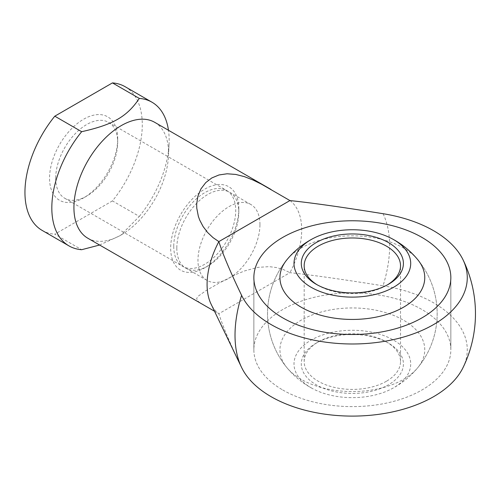 <?xml version="1.0" encoding="UTF-8"?>
<svg xmlns="http://www.w3.org/2000/svg" width="499" height="499" viewBox="0 0 499 499"><rect width="100%" height="100%" fill="white"/><g stroke="black" fill="none" stroke-linecap="round" stroke-linejoin="round"><path stroke-width="0.37" stroke-dasharray="2.5 1.87" d="M289.938 200.567A66.91 38.629 -60 0 1 301.708 229.827A66.91 38.629 -60 0 1 289.938 272.679L283.607 269.647L276.571 267.57L269.161 266.641L257.565 267.402L244.466 270.969L235.796 274.531L218.986 283.151L205.75 290.792L197.835 296.45L196.675 298.558L197.348 300.548L199.712 302.637L204.153 305.394M383.039 213.697A109.325 63.117 -60 0 1 389.625 245.951A109.325 63.117 -60 0 1 383.039 285.815C342.576 279.328 311.538 274.949 289.938 272.679L218.849 313.721A66.91 38.629 -60 0 1 211.015 303.991M99.582 245.021L120.546 235.434L139.315 216.416L112.443 200.904A82.965 47.904 120 0 0 142.284 124.675A82.965 47.904 120 0 0 125.099 86.695M139.315 216.416A82.965 47.904 120 0 0 169.061 144.174A82.965 47.904 120 0 0 169.155 140.188A82.965 47.904 120 0 0 168.475 130.276M87.787 238.21A66.91 38.629 120 0 0 123.983 233.22A66.91 38.629 120 0 0 168.469 156.168A66.91 38.629 120 0 0 168.55 152.95A66.91 38.629 120 0 0 154.696 122.317M259.954 224.562A43.831 25.306 120 0 0 250.872 204.503A43.831 25.306 120 0 0 217.096 216.242A43.831 25.306 120 0 0 197.966 260.347A43.831 25.306 120 0 0 207.048 280.413A43.831 25.306 120 0 0 240.817 268.674A43.831 25.306 120 0 0 259.954 224.562M176.814 248.14A43.831 25.306 120 0 0 185.896 268.2A43.831 25.306 120 0 0 207.809 266.029A43.831 25.306 120 0 0 238.803 212.356A43.831 25.306 120 0 0 229.721 192.29A43.831 25.306 120 0 0 195.951 204.029A43.831 25.306 120 0 0 176.814 248.14M238.803 208.807A48.172 27.813 120 0 0 204.733 189.14A48.172 27.813 120 0 0 170.67 248.14A48.172 27.813 120 0 0 204.733 267.807A48.172 27.813 120 0 0 238.803 208.807L238.803 212.356M55.701 178.212A43.831 25.306 120 0 0 64.776 198.278A43.831 25.306 120 0 0 86.689 196.107A43.831 25.306 120 0 0 117.683 142.427A43.831 25.306 120 0 0 108.601 122.361A43.831 25.306 120 0 0 74.831 134.106A43.831 25.306 120 0 0 55.701 178.212M173.746 246.363A43.831 25.306 120 0 0 182.821 266.429A43.831 25.306 120 0 0 216.597 254.683A43.831 25.306 120 0 0 235.728 210.578A43.831 25.306 120 0 0 226.652 190.512A43.831 25.306 120 0 0 192.876 202.257A43.831 25.306 120 0 0 173.746 246.363M117.683 138.878A48.172 27.813 120 0 0 83.62 119.211A48.172 27.813 120 0 0 49.551 178.212A48.172 27.813 120 0 0 83.62 197.878A48.172 27.813 120 0 0 117.683 138.878L117.683 142.427M214.501 311.233L218.849 313.721C222.779 326.19 230.363 344.11 241.603 367.47M282.708 389.962A98.49 56.861 0 0 0 390.037 402.288A98.49 56.861 0 0 0 450.84 349.749A98.49 56.861 0 0 0 421.992 309.542A98.49 56.861 0 0 0 314.657 297.217A98.49 56.861 0 0 0 253.86 349.749A98.49 56.861 0 0 0 282.708 389.962A98.49 56.861 180 0 1 253.86 349.749A98.49 56.861 180 0 1 314.657 297.217A98.49 56.861 180 0 1 421.992 309.542A98.49 56.861 180 0 1 450.84 349.749A98.49 56.861 180 0 1 390.037 402.288A98.49 56.861 180 0 1 282.708 389.962M112.443 200.904L54.79 234.187L81.668 249.706M42.134 230.395A82.965 47.904 120 0 0 54.79 234.187M462.947 367.782A114.92 66.348 0 0 0 383.039 285.815M287.019 367.782A84.811 84.811 0 0 1 287.019 259.611A72.411 41.804 180 0 1 301.147 248.078A72.411 41.804 180 0 1 403.554 248.078A72.411 41.804 180 0 1 417.682 259.611A84.811 84.811 0 0 1 417.682 367.782A72.411 41.804 0 0 0 403.554 320.19A72.411 41.804 0 0 0 310.534 315.624A72.411 41.804 0 0 0 287.019 367.782A72.411 41.804 0 0 0 301.147 379.315A72.411 41.804 0 0 0 403.554 379.315A72.411 41.804 0 0 0 417.682 367.782M311.095 387.773A58.346 33.683 0 0 0 313.497 389.089A58.346 33.683 0 0 0 391.204 389.089A58.346 33.683 0 0 0 393.605 340.137A58.346 33.683 0 0 0 311.095 340.137A58.346 33.683 0 0 0 311.095 387.773M386.413 381.261A48.172 27.813 180 0 1 318.287 381.261A48.172 27.813 180 0 1 304.172 361.594A48.172 27.813 180 0 1 318.281 341.927A48.172 27.813 180 0 1 318.287 341.927A48.172 27.813 180 0 1 386.413 341.927L386.413 341.927A48.172 27.813 180 0 1 400.522 361.594A48.172 27.813 180 0 1 386.413 381.261M317.289 284.873A48.172 27.813 0 0 0 318.281 285.459A48.172 27.813 0 0 0 318.287 285.459A48.172 27.813 0 0 0 386.413 285.459L386.413 285.459A48.172 27.813 0 0 0 387.405 284.873M316.241 343.106A51.066 29.485 0 0 0 316.241 343.112A51.066 29.485 0 0 0 316.241 384.804A51.066 29.485 0 0 0 388.459 384.804A51.066 29.485 0 0 0 388.459 343.112A51.066 29.485 0 0 0 316.241 343.106L318.287 341.927M386.413 285.459L388.459 284.28L386.413 285.459M185.896 268.2L207.048 280.413M207.809 266.029L204.733 267.807M64.776 198.278L182.821 266.429M86.689 196.107L83.62 197.878M450.84 349.749L450.84 277.637L450.84 349.749M253.86 349.749L253.86 277.637L253.86 349.749M108.601 122.361L226.652 190.512M229.721 192.29L250.872 204.503M168.469 156.168L169.061 144.174M123.983 233.22L120.546 235.434M287.019 259.611A84.811 84.811 0 0 0 313.497 389.089M391.204 389.089A84.811 84.811 0 0 0 417.682 259.611M400.522 361.594L400.522 265.792M386.413 341.927L388.459 343.112M318.281 285.459L316.241 284.28M318.281 341.927L316.241 343.112M304.172 361.594L304.172 265.792"/><path stroke-width="0.75" d="M289.938 200.567C311.538 202.831 342.576 207.21 383.039 213.697A114.92 66.348 180 0 1 462.947 259.611A114.92 66.348 180 0 1 433.612 324.556A114.92 66.348 180 0 1 241.603 295.358C230.363 271.992 222.779 254.078 218.849 241.603L213.023 237.618L207.64 232.522L203.099 226.552L199.712 220.09L198.359 216.36L196.781 208.22L196.675 204.259L197.835 196.363L200.929 188.909L205.75 182.603L211.832 177.937L218.986 174.962L227.132 173.777L235.796 174.444L244.466 176.665L253.18 180.095L261.707 184.299L289.938 200.567L218.849 241.603A66.91 38.629 -60 0 0 207.085 284.455A66.91 38.629 -60 0 0 211.015 303.991L241.441 367.133A109.325 63.117 -60 0 1 235.017 335.216A109.325 63.117 -60 0 1 241.603 295.358M241.753 367.782A114.92 66.348 0 0 1 241.603 367.47A109.325 63.117 -60 0 1 241.441 367.133A123.116 123.116 0 0 0 241.753 367.782A114.92 66.348 0 0 0 433.612 396.668A114.92 66.348 0 0 0 462.947 367.782A123.116 123.116 0 0 0 462.947 259.611M168.475 130.276A82.965 47.904 120 0 0 151.977 102.208L125.099 86.695A82.965 47.904 120 0 0 112.443 82.903L139.315 98.415C127.039 116.647 113.248 124.613 81.668 131.699A82.965 47.904 120 0 0 51.821 207.933A82.965 47.904 120 0 0 69.005 245.913A82.965 47.904 120 0 0 81.668 249.706L99.582 245.021M81.668 131.699L54.79 116.186A82.965 47.904 120 0 0 24.95 192.414A82.965 47.904 120 0 0 42.134 230.395L69.005 245.913M151.977 102.208A82.965 47.904 120 0 0 139.315 98.415M271.063 189.501L154.696 122.317A66.91 38.629 120 0 0 103.131 140.244A66.91 38.629 120 0 0 73.927 207.578A66.91 38.629 120 0 0 87.787 238.21L214.501 311.233M421.992 237.43A98.49 56.861 180 0 1 450.84 277.637A98.49 56.861 180 0 1 390.037 330.176A98.49 56.861 180 0 1 282.708 317.844A98.49 56.861 180 0 1 253.86 277.637A98.49 56.861 180 0 1 314.657 225.105A98.49 56.861 180 0 1 421.992 237.43A98.49 56.861 0 0 0 314.657 225.105A98.49 56.861 0 0 0 253.86 277.637A98.49 56.861 0 0 0 282.708 317.844A98.49 56.861 0 0 0 390.037 330.176A98.49 56.861 0 0 0 450.84 277.637A98.49 56.861 0 0 0 421.992 237.43M54.79 116.186L112.443 82.903M391.204 238.304A84.811 84.811 0 0 1 417.682 259.611A72.411 41.804 180 0 1 394.166 311.769A72.411 41.804 180 0 1 301.147 307.197A72.411 41.804 180 0 1 287.019 259.611A84.811 84.811 0 0 1 313.497 238.304A58.346 33.683 180 0 1 391.204 238.304A58.346 33.683 180 0 1 393.605 239.614A58.346 33.683 180 0 1 393.605 287.256A58.346 33.683 180 0 1 311.095 287.256A58.346 33.683 180 0 1 313.497 238.304M387.405 284.873A48.172 27.813 0 0 0 400.522 265.792A48.172 27.813 0 0 0 386.413 246.126A48.172 27.813 0 0 0 318.287 246.126A48.172 27.813 0 0 0 304.172 265.792A48.172 27.813 0 0 0 317.289 284.873M388.459 284.28A51.066 29.485 180 0 1 316.241 284.28A51.066 29.485 180 0 1 316.241 242.589A51.066 29.485 180 0 1 388.459 242.589A51.066 29.485 180 0 1 388.459 284.28L388.459 284.28"/></g></svg>
